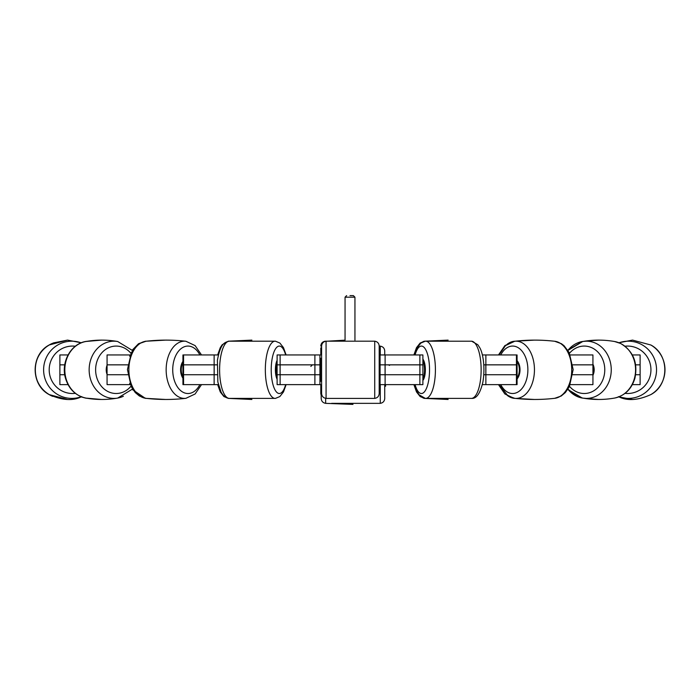 <?xml version="1.0" encoding="UTF-8"?>
<svg xmlns="http://www.w3.org/2000/svg" width="700" height="700" viewBox="0 0 700 700"><rect width="100%" height="100%" fill="white"/><g stroke="black" fill="none" stroke-linecap="round" stroke-linejoin="round"><path stroke-width="1.05" d="M68.04 354.953L59.885 354.953L59.885 364.849L64.741 364.849L59.885 364.849L59.876 374.736L59.885 384.632L68.04 384.632M632.363 354.953L640.115 354.953L640.115 364.849L635.653 364.849L640.124 364.849L640.124 374.736L635.653 374.736L640.124 374.736L640.115 384.632L632.363 384.632M570.316 354.953L592.926 354.953L592.926 364.849L572.871 364.849L592.944 364.849L592.944 374.736L572.871 374.736L592.944 374.736L592.926 384.632L570.316 384.632M517.081 364.849L517.081 374.736L517.081 364.849L516.469 364.849L517.081 364.849L517.064 354.953L516.442 354.953L516.442 364.849L485.87 364.849L485.87 384.632L482.344 384.632M422.905 364.849L422.905 374.736L422.905 364.849L419.912 364.849L422.905 364.849L422.887 354.953L419.877 354.953L419.877 364.849L385.114 364.849L385.114 384.632L379.199 384.632M321.589 354.953L314.886 354.953L314.886 364.849L280.123 364.849L280.123 384.632L277.113 384.632L277.113 374.736L280.088 374.736L277.095 374.736L277.095 364.849L277.095 374.736M218.4 354.953L214.13 354.953L214.13 364.849L183.558 364.849L183.558 384.632L182.936 384.632L182.936 374.736L183.531 374.736L182.919 374.736L182.919 364.849L182.919 374.736M130.296 354.953L107.074 354.953L107.074 364.849L127.741 364.849L107.074 364.849L107.056 374.736L107.074 384.632L130.296 384.632M214.13 354.953L182.936 354.953L182.936 364.849L183.531 364.849L183.531 374.736L214.165 374.736L183.531 374.736L183.531 364.849L182.919 364.849M314.886 354.953L277.113 354.953L277.113 364.849L280.088 364.849L280.088 374.736L314.921 374.736L280.088 374.736L280.088 364.849L277.095 364.849M419.877 354.953L379.199 354.953M516.442 354.953L482.344 354.953M129.763 354.953L129.763 356.3M183.558 354.953L183.558 364.849L214.13 364.849L214.13 374.736L183.558 374.736L214.13 374.736L214.13 384.632L183.558 384.632M280.123 354.953L280.123 364.849L314.886 364.849L314.886 374.736L280.123 374.736L314.886 374.736L314.886 384.632L280.123 384.632M319.926 354.953L319.926 364.849L280.088 364.849L314.921 364.849L314.921 374.736L319.926 374.736L319.926 384.632L314.886 384.632M380.074 354.953L380.074 364.849L385.079 364.849L385.079 374.736L380.074 374.736L380.074 384.632M385.114 354.953L385.114 364.849L419.877 364.849L419.877 374.736L385.114 374.736L419.877 374.736L419.877 384.632L385.114 384.632M485.87 354.953L485.87 364.849L516.442 364.849L516.442 374.736L485.87 374.736L516.442 374.736L516.442 384.632L485.87 384.632M517.081 374.736L516.469 374.736L516.469 364.849L485.835 364.849L516.469 364.849L516.469 374.736L517.081 374.736L517.064 384.632L516.442 384.632M422.905 374.736L419.912 374.736L419.912 364.849L385.079 364.849L419.912 364.849L419.912 374.736L422.905 374.736L422.887 384.632L419.877 384.632M321.589 384.632L319.926 384.632M218.4 384.632L214.13 384.632M64.741 374.736L59.885 374.736L64.741 374.736L59.885 374.736L59.885 364.849L59.876 374.736L64.741 374.736M127.741 374.736L107.074 374.736L127.741 374.736L107.074 374.736L107.074 364.849L107.056 374.736L127.741 374.736M129.763 383.285L129.763 384.632M516.469 374.736L483.796 374.736L485.835 374.736L485.835 364.849L483.796 364.849L485.835 364.849L485.835 374.736L516.469 374.736M380.074 364.849L385.079 364.849L385.079 374.736L419.912 374.736L380.074 374.736M216.947 374.736L214.165 374.736L214.165 364.849L183.531 364.849L214.165 364.849L214.165 374.736L216.947 374.736M216.947 364.849L214.165 364.849L216.947 364.849M320.723 364.849L319.926 364.849L319.926 374.736L314.921 374.736L314.921 364.849L319.926 364.849L319.926 374.736L320.723 374.736M374.727 341.189C377.475 341.661 378.971 343.289 379.199 346.071L379.199 393.514C378.971 396.296 377.475 397.924 374.727 398.396L374.727 341.189L326.069 341.189L326.069 398.396C323.312 397.924 321.825 396.296 321.589 393.514L321.589 346.071L321.589 358.321L320.723 358.321L320.723 381.264L321.589 381.264L321.589 391.711M321.589 381.264L321.589 369.793M379.199 358.321L380.074 358.321L380.074 381.264L379.199 381.264M422.887 379.12A11.471 3.929 -90 0 0 424.524 369.793A11.471 3.929 -90 0 0 422.887 360.465M422.887 380.433A11.471 3.929 -90 0 0 425.346 369.793A11.471 3.929 -90 0 0 422.887 359.152M517.064 378.096A11.471 7.376 -90 0 0 519.347 369.793A11.471 7.376 -90 0 0 517.064 361.489M517.064 378.971A11.471 7.376 -90 0 0 520.012 369.793A11.471 7.376 -90 0 0 517.064 360.614M592.944 374.281A11.471 9.94 -90 0 0 593.74 369.793A11.471 9.94 -90 0 0 592.944 365.304M592.926 375.358A11.471 9.94 -90 0 0 594.178 369.793A11.471 9.94 -90 0 0 592.926 364.227M320.801 347.874L320.801 354.953L320.801 347.874M320.801 384.632L320.801 393.514L320.801 384.632M107.056 366.59A11.471 9.94 90 0 0 107.056 372.995M107.056 365.199A11.471 9.94 90 0 0 107.056 374.386M182.936 362.504A11.471 7.376 90 0 0 182.936 377.081M182.936 361.401A11.471 7.376 90 0 0 182.936 378.184M277.113 362.504A11.471 3.929 90 0 0 277.113 377.081M277.113 360.316A11.471 3.929 90 0 0 277.113 379.269M380.266 354.953L380.266 346.132C383.014 346.605 384.51 348.241 384.738 351.024L384.738 354.953M384.738 384.632L384.738 398.457C384.51 401.24 383.014 402.868 380.266 403.349L380.266 384.632M385.613 384.632L385.613 386.216L384.738 386.216M321.195 354.953L321.589 349.09M325.666 398.344L325.666 403.349C322.919 402.868 321.431 401.24 321.195 398.457L321.195 384.632M350 295.601L353.36 295.601L350 295.601M640.115 374.736L635.653 374.736L640.124 374.736L640.115 364.849L635.653 364.849L640.124 364.849L640.124 374.736M592.926 374.736L572.871 374.736L592.944 374.736L592.926 364.849L572.871 364.849L592.944 364.849L592.944 374.736M64.741 364.849L59.885 364.849L64.741 364.849M127.741 364.849L107.074 364.849L127.741 364.849M471.66 398.387A28.604 9.782 -90 0 0 480.979 374.911A28.604 9.782 -90 0 0 475.09 343.35A28.604 9.782 -90 0 0 471.677 341.206L425.311 341.197A28.604 9.782 90 0 1 429.363 343.35A28.604 9.782 90 0 1 435.19 375.83A28.604 9.782 90 0 1 425.303 398.379L471.669 398.387C476.499 398.773 480.252 393.304 482.904 381.99C485.424 366.922 482.869 352.791 479.71 347.62L477.82 344.741L471.669 341.197M415.091 384.632A23.721 8.111 -90 0 0 418.32 391.711A23.721 8.111 -90 0 0 428.592 380.879A23.721 8.111 -90 0 0 425.871 349.965A23.721 8.111 -90 0 0 415.091 354.953M499.091 384.632L507.92 395.841L514.701 398.317C528.036 399.849 541.371 399.849 554.697 398.317A28.604 18.384 -90 0 0 571.497 374.316A28.604 18.384 -90 0 0 560.359 343.35A28.604 18.384 -90 0 0 554.715 341.267C541.371 339.736 528.036 339.736 514.701 341.267A28.604 18.384 90 0 1 523.084 343.35A28.604 18.384 90 0 1 533.951 376.408A28.604 18.384 90 0 1 514.692 398.317M500.745 384.632A23.721 15.243 -90 0 0 506.817 391.711A23.721 15.243 -90 0 0 526.111 380.879A23.721 15.243 -90 0 0 521.01 349.965A23.721 15.243 -90 0 0 500.745 354.953M614.591 398.064C624.803 395.719 631.584 389.104 634.918 378.21C638.032 362.6 633.246 351.006 620.541 343.446L614.591 341.521C603.951 339.649 593.32 339.649 582.689 341.521A28.604 24.771 90 0 1 595.936 343.35A28.604 24.771 90 0 1 610.339 377.475A28.604 24.771 90 0 1 582.724 398.072C593.32 399.936 603.951 399.936 614.591 398.064A28.604 24.771 -90 0 0 635.399 373.196A28.604 24.771 -90 0 0 620.261 343.35A28.604 24.771 -90 0 0 614.556 341.512M569.529 386.356A23.721 20.545 -90 0 0 576.389 391.711A23.721 20.545 -90 0 0 602.07 381.553A23.721 20.545 -90 0 0 596.601 350.849A23.721 20.545 -90 0 0 569.529 353.229M618.433 396.646C627.165 401.109 637.989 400.418 650.895 394.564A28.604 28.175 -90 0 0 651 345.082M619.054 342.79A28.604 28.175 90 0 1 654.684 379.986A28.604 28.175 90 0 1 619.054 396.795M625.039 393.365A23.721 23.354 -90 0 0 650.939 369.793A23.721 23.354 -90 0 0 625.039 346.211M567.91 389.235A28.604 24.771 90 0 0 576.616 396.235A28.604 24.771 90 0 0 582.295 398.064L598.439 399.473M598.439 340.113L582.295 341.521A28.604 24.771 90 0 0 567.91 350.35M507.238 395.377A28.604 18.384 90 0 0 508.436 396.235A28.604 18.384 90 0 0 514.097 398.317L534.398 399.473M534.398 340.113L514.097 341.267A28.604 18.384 90 0 0 507.238 344.207M422.669 397.652A28.604 9.782 90 0 0 424.567 398.387L448.114 399.473M424.585 341.197A28.604 9.782 90 0 0 422.669 341.933M354.944 340.156L354.944 297.185L345.056 297.185L345.056 340.165L325.273 341.32M219.861 350.219A23.721 8.111 -90 0 0 218.111 354.953M218.111 384.632A23.721 8.111 -90 0 0 219.861 389.366M229.023 398.379A28.604 9.782 90 0 1 228.34 398.387L251.886 399.473M251.886 340.113L228.331 341.197A28.604 9.782 90 0 1 229.023 341.206M146.597 398.396A28.604 18.384 90 0 1 145.303 398.317L165.602 399.473M165.602 340.113L145.303 341.267A28.604 18.384 90 0 1 146.597 341.189M87.281 398.309A28.604 24.771 90 0 1 85.418 398.064L101.561 399.473M81.183 342.729A28.604 24.771 90 0 1 85.444 341.512A28.604 24.771 90 0 1 87.281 341.276M52.71 396.349A28.604 28.175 90 0 1 49.105 394.564C30.546 384.79 30.555 354.786 49.105 345.021L49.105 345.021M49 345.082A28.604 28.175 90 0 1 52.43 343.35M75.329 346.238A23.721 23.354 90 0 0 49.954 375.786A23.721 23.354 90 0 0 75.329 393.348M81.218 396.743A28.604 28.175 -90 0 1 45.482 380.047A28.604 28.175 -90 0 1 81.218 342.842M81.34 342.79L67.55 340.113L53.471 342.912L49.236 345.021A28.604 28.175 90 0 0 49.245 394.564M130.996 353.395A23.721 20.545 90 0 0 108.316 347.874A23.721 20.545 90 0 0 99.199 383.171A23.721 20.545 90 0 0 130.996 386.19M123.384 396.235A28.604 24.771 -90 0 1 117.705 398.064A28.604 24.771 -90 0 1 90.064 377.493A28.604 24.771 -90 0 1 104.466 343.35A28.604 24.771 -90 0 1 117.696 341.521C107.074 339.649 96.442 339.649 85.811 341.521A28.604 24.771 90 0 0 80.132 343.35A28.604 24.771 90 0 0 64.995 373.196A28.604 24.771 90 0 0 85.811 398.064C75.591 395.719 68.819 389.104 65.485 378.21C60.716 362.469 70.726 343.761 85.811 341.521M199.867 354.953A23.721 15.243 90 0 0 182.149 347.874A23.721 15.243 90 0 0 175.77 384.02A23.721 15.243 90 0 0 199.867 384.632M201.513 384.632L195.125 393.977L185.903 398.317A28.604 18.384 -90 0 1 166.653 376.399A28.604 18.384 -90 0 1 177.52 343.35A28.604 18.384 -90 0 1 185.885 341.259C172.567 339.736 159.241 339.736 145.906 341.267A28.604 18.384 90 0 0 140.245 343.35A28.604 18.384 90 0 0 129.115 374.334A28.604 18.384 90 0 0 145.924 398.326M285.652 354.953A23.721 8.111 90 0 0 276.229 347.874A23.721 8.111 90 0 0 272.834 384.02A23.721 8.111 90 0 0 285.652 384.632M286.108 384.632L283.474 391.965L279.834 396.567L275.433 398.387A28.604 9.782 -90 0 1 265.554 375.812A28.604 9.782 -90 0 1 271.381 343.35A28.604 9.782 -90 0 1 275.415 341.197M229.075 341.197A28.604 9.782 90 0 0 225.654 343.35A28.604 9.782 90 0 0 219.765 374.929A28.604 9.782 90 0 0 229.093 398.387C225.75 397.994 223.064 395.841 221.016 391.93L217.84 381.99L217.403 360.351C220.509 343.438 224.376 342.475 229.075 341.197L275.433 341.197L279.869 343.044L283.491 347.655L286.108 354.953M374.727 398.396L326.069 398.396M326.069 341.189C323.312 341.661 321.825 343.289 321.589 346.071M388.377 364.849L389.567 365.382M312.41 364.849L310.826 366.433M414.636 384.632L417.27 391.965L419.151 394.844L425.311 398.387M425.311 341.197L420.875 343.044L417.252 347.655L414.636 354.953M514.701 341.267L505.488 345.608L499.091 354.953M554.697 341.267L561.488 343.744L564.069 345.739L569.179 352.537L573.16 369.574L569.363 386.68L565.337 392.569L561.207 396.016L554.697 398.317M567.945 389.174L576.73 396.139L582.689 398.064M582.689 341.521L567.945 350.411M650.895 394.564C669.454 384.79 669.445 354.786 650.895 345.021L632.581 340.113L618.923 342.738M618.852 342.711L632.52 340.113M632.52 399.473L618.852 396.874M582.295 341.521L567.77 350.149M567.77 389.436L582.295 398.064M514.097 341.267L504.875 345.608L498.488 354.953M498.488 384.632L504.875 393.977L514.097 398.317M413.892 354.953L416.509 347.655L420.131 343.044L424.567 341.197L448.114 340.113M413.892 384.632L416.526 391.965L420.166 396.567L424.567 398.387M325.273 341.189C322.525 341.661 321.029 343.289 320.801 346.071M321.195 395.439L320.801 393.514M228.331 341.197L222.18 344.741L220.29 347.62L217.656 354.953M228.331 398.387L223.895 396.541L220.273 391.93L217.656 384.632M145.303 341.267L138.513 343.744L132.23 350.149M145.303 398.317L132.23 389.436M81.147 342.711L85.409 341.521L101.561 340.113M85.409 398.064L81.147 396.874M49.157 394.599L67.48 399.473M49.157 344.986L67.48 340.113M49.236 345.021C30.686 354.795 30.695 384.799 49.236 394.564C62.142 400.418 72.966 401.109 81.707 396.646M132.562 389.025L117.705 398.064C107.074 399.936 96.442 399.936 85.811 398.064M117.705 341.521L132.562 350.56M185.903 398.317C172.567 399.849 159.241 399.849 145.906 398.317L139.405 396.016L135.266 392.569L131.241 386.68L127.444 369.574L131.425 352.537L136.885 345.433L139.484 343.516L145.906 341.267M185.903 341.267L195.125 345.608L201.513 354.953M275.433 398.387L229.075 398.387M380.266 403.349L331.608 403.349M380.266 346.132L379.199 346.045M325.666 403.349L352.966 404.399M354.944 297.185L353.36 295.601M345.056 297.185L346.64 295.601"/></g></svg>
